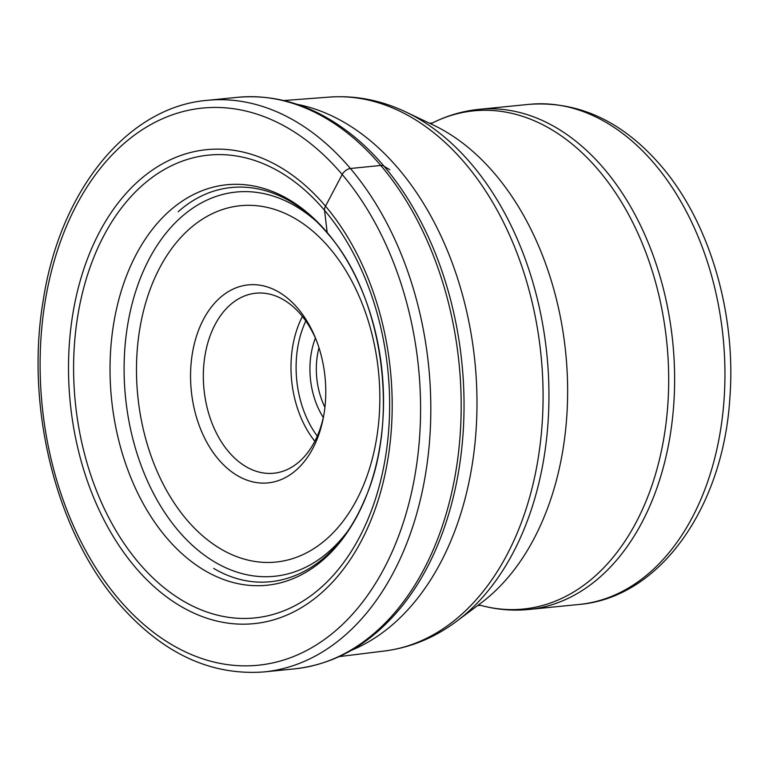 <?xml version="1.0" encoding="UTF-8"?>
<svg xmlns="http://www.w3.org/2000/svg" width="769" height="769" viewBox="0 0 769 769"><rect width="100%" height="100%" fill="white"/><g stroke="black" fill="none" stroke-linecap="round" stroke-linejoin="round"><path stroke-width="1.15" d="M138.708 562.754A232.555 157.107 84.3 0 1 103.796 235.747A232.555 157.107 84.3 0 1 324.537 210.302A232.555 157.107 84.3 0 1 359.44 537.31A232.555 157.107 84.3 0 1 138.708 562.754M166.373 537.521A201.247 135.959 -95.7 0 0 357.393 515.499A201.247 135.959 -95.7 0 0 327.19 232.517A201.247 135.959 -95.7 0 0 136.161 254.539A201.247 135.959 -95.7 0 0 166.373 537.521M328.613 234.218A7.901 4.162 -40.3 0 1 327.19 232.517L324.537 210.302A9.949 5.239 -40.3 0 1 325.508 206.169L342.205 174.505A7.238 3.816 -40.3 0 1 350.404 168.488L380.78 165.46A287.193 194.028 84.3 0 1 455.546 473.271A287.193 194.028 84.3 0 1 294.498 668.876C336.87 664.06 373.301 642.403 403.792 603.925A285.664 192.99 -95.7 0 0 384.058 166.239A285.664 192.99 -95.7 0 0 357.527 139.439C320.048 107.727 280.06 93.693 237.573 97.317A287.193 194.028 84.3 0 1 380.78 165.46A9.949 5.239 -40.3 0 1 384.058 166.239L389.796 169.757M203.468 319.375A99.499 67.22 84.3 0 1 297.911 308.484A99.499 67.22 84.3 0 1 315.501 338.129A99.499 67.22 84.3 0 1 323.403 417.423A99.499 67.22 84.3 0 1 312.848 448.394A99.499 67.22 84.3 0 1 218.406 459.285A99.499 67.22 84.3 0 1 203.468 319.375M297.142 104.324A279.954 189.136 84.3 0 1 398.611 168.882A279.954 189.136 84.3 0 1 475.117 441.906A279.954 189.136 84.3 0 1 351.52 650.266M324.922 407.31A61.962 41.862 84.3 0 1 318.981 347.751M323.316 417.509A66.48 44.919 84.3 0 1 315.405 338.072M323.749 415.52A90.454 61.107 84.3 0 1 314.511 441.877A90.454 61.107 84.3 0 1 273.764 473.233A90.454 61.107 84.3 0 1 228.653 451.768A90.454 61.107 84.3 0 1 215.08 324.576A90.454 61.107 84.3 0 1 255.827 293.21A90.454 61.107 84.3 0 1 300.939 314.675A90.454 61.107 84.3 0 1 316.222 339.936M207.188 100.345C127.308 106.978 59.963 190.664 43.247 300.237C25.069 406.445 55.743 530.793 118.282 602.963C161.653 652.958 210.264 675.941 264.123 671.904A287.193 194.028 -95.7 0 0 425.17 476.299A287.193 194.028 -95.7 0 0 350.404 168.488A287.193 194.028 -95.7 0 0 350.318 168.392A287.193 194.028 -95.7 0 0 207.188 100.345L237.573 97.317M118.57 598.897A279.954 189.136 -95.7 0 0 384.26 568.118A279.954 189.136 -95.7 0 0 342.205 174.505A279.954 189.136 -95.7 0 0 342.128 174.409A279.954 189.136 -95.7 0 0 76.439 205.188A279.954 189.136 -95.7 0 0 118.493 598.811A279.954 189.136 -95.7 0 0 118.57 598.897M325.508 206.169A238.169 160.904 84.3 0 1 361.257 541.078A238.169 160.904 84.3 0 1 135.19 567.138A238.169 160.904 84.3 0 1 99.432 232.228A238.169 160.904 84.3 0 1 325.508 206.169M186.55 519.498A179.062 120.973 -95.7 0 0 186.617 519.575A179.062 120.973 84.3 0 0 356.556 500.033A179.062 120.973 84.3 0 0 329.766 248.272A179.062 120.973 -95.7 0 0 329.699 248.195A179.062 120.973 -95.7 0 0 159.76 267.737A179.062 120.973 -95.7 0 0 186.55 519.498M315.453 220.568A193.077 130.442 -95.7 0 0 143.64 270.419A193.077 130.442 -95.7 0 0 178.081 530.399A193.077 130.442 -95.7 0 0 178.158 530.485A193.077 130.442 -95.7 0 0 346.54 532.696M283.915 100.537L329.343 97.096A278.359 188.059 84.3 0 1 465.082 163.316A278.359 188.059 84.3 0 1 465.158 163.403A278.359 188.059 84.3 0 1 537.973 459.631A278.359 188.059 84.3 0 1 384.519 650.997L339.292 656.591M384.519 650.997C410.598 647.642 434.668 637.703 456.719 621.208A276.311 186.675 -95.7 0 0 471.58 164.23A276.311 186.675 -95.7 0 0 471.503 164.143A276.311 186.675 -95.7 0 0 406.013 112.063C381.136 100.23 355.576 95.241 329.343 97.096M406.013 112.063L433.476 125.126A259.326 175.197 84.3 0 1 495.025 174.092A259.326 175.197 84.3 0 1 481.077 602.973L456.719 621.208M480.692 605.357A250.329 169.122 -95.7 0 0 657.37 467.667A250.329 169.122 -95.7 0 0 598.609 170.237A250.329 169.122 -95.7 0 0 598.532 170.151A250.329 169.122 -95.7 0 0 432.639 122.867M480.25 605.232C496.322 609.654 512.5 611.067 528.774 609.471A251.3 169.776 -95.7 0 0 669.693 438.311A251.3 169.776 -95.7 0 0 604.271 168.978A251.3 169.776 -95.7 0 0 604.194 168.892A251.3 169.776 -95.7 0 0 478.962 109.352C462.688 111.005 447.116 115.581 432.226 123.078M478.962 109.352L529.283 104.334A251.3 169.776 84.3 0 1 654.486 163.835A251.3 169.776 84.3 0 1 654.602 163.96A251.3 169.776 84.3 0 1 720.015 433.303A251.3 169.776 84.3 0 1 579.095 604.463L528.774 609.471M305.822 321.029A86.839 58.665 -95.7 0 0 317.289 436.11M302.409 316.463A90.454 61.107 -95.7 0 0 314.838 441.252M264.123 671.904L294.498 668.876M178.187 211.763C222.318 172.314 283.261 180.58 327.69 233.565C383.433 296.276 400.582 420.903 364.227 500.657C333.486 573.511 269.304 601.425 213.705 568.397M480.836 605.376L477.684 605.511M432.764 122.829L429.66 123.309M529.283 104.334C578.855 100.902 622.813 121.454 661.167 165.979C709.72 222.443 736.346 313.464 729.858 397.919C723.398 506.435 660.504 597.609 579.095 604.463"/></g></svg>

